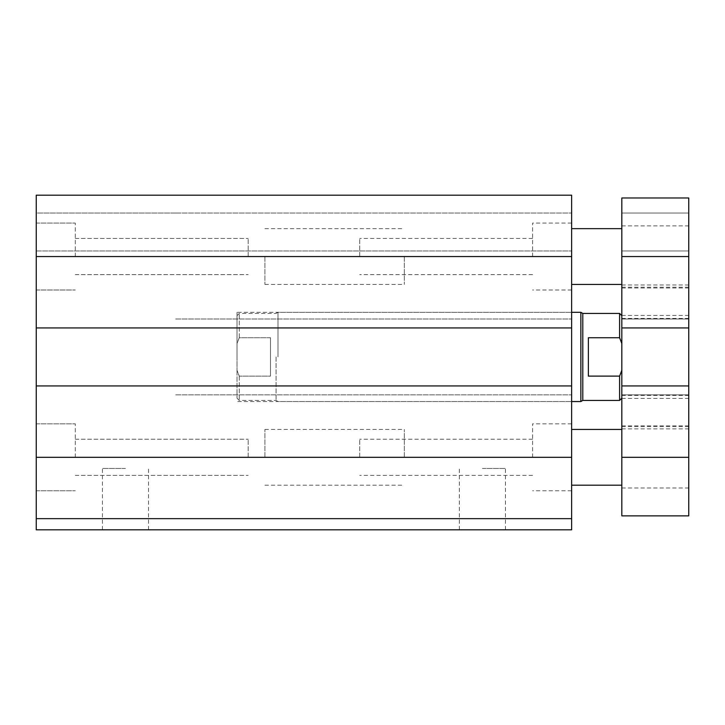 <?xml version="1.0" encoding="UTF-8"?>
<svg xmlns="http://www.w3.org/2000/svg" width="725" height="725" viewBox="0 0 725 725"><rect width="100%" height="100%" fill="white"/><g stroke="black" fill="none" stroke-linecap="round" stroke-linejoin="round"><path stroke-width="0.54" stroke-dasharray="3.62 2.72" d="M571.635 356.927L571.635 312.312L571.635 356.927M237.021 356.927L237.021 312.312L237.021 356.927M571.635 327.927L36.25 327.927L175.677 327.927L36.25 327.927L36.25 195.188L175.677 195.188L36.25 195.188L36.25 213.041L36.25 195.188L571.635 195.188L571.635 529.812L36.25 529.812L36.25 518.656L571.635 518.656M404.323 256.541L404.323 284.427L404.323 256.541M404.323 457.312L404.323 429.427L404.323 457.312M532.594 256.541L532.594 223.073L532.594 256.541M359.709 256.541L359.709 238.462L359.709 256.541M532.594 457.312L532.594 423.844L532.594 457.312M359.709 457.312L359.709 439.223L359.709 457.312M75.291 457.312L75.291 423.844L75.291 457.312M248.177 457.312L248.177 439.223L248.177 457.312M75.291 256.541L75.291 223.073L75.291 256.541M248.177 256.541L248.177 238.462L248.177 256.541M36.25 327.927L36.25 518.656L432.209 518.656L36.25 518.656M125.479 529.812L102.424 529.812L125.479 529.812M125.479 468.459L102.424 468.459L125.479 468.459M482.406 529.812L505.461 529.812L482.406 529.812M482.406 468.459L505.461 468.459L482.406 468.459M36.25 385.927L571.635 385.927M175.677 385.927L432.209 385.927L175.677 385.927M175.677 394.844L571.635 394.844L175.677 394.844M175.677 319L571.635 319L175.677 319M175.677 195.188L571.635 195.188L571.635 250.959L571.635 195.188L175.677 195.188M175.677 213.041L571.635 213.041L36.25 213.041L175.677 213.041L36.25 213.041L36.25 250.959L571.635 250.959L36.25 250.959L36.25 213.041L175.677 213.041M264.906 256.541L264.906 284.427L264.906 256.541M621.823 197.979L688.75 197.979L621.823 197.979L621.823 213.041L688.75 213.041L688.75 250.959L688.75 197.979L688.75 213.041L621.823 213.041L621.823 394.844L621.823 385.927L621.823 394.844L621.823 385.927L688.75 385.927L621.823 385.927L621.823 515.865L688.75 515.865L688.75 385.927L688.75 394.844L688.75 385.927L688.75 394.844L621.823 394.844L688.75 394.844L688.75 319L621.823 319L688.75 319L688.75 327.927L688.75 319L688.75 327.927L621.823 327.927M264.906 457.312L264.906 429.427L264.906 457.312M621.823 301.709L621.823 284.979L621.823 301.709M688.75 301.709L688.75 284.979L688.75 301.709M621.823 412.135L621.823 428.865L621.823 412.135M688.75 412.135L688.75 428.865L688.75 412.135M688.75 197.979L688.75 327.927M688.75 213.041L621.823 213.041L621.823 250.959L621.823 213.041L688.75 213.041M688.75 250.959L621.823 250.959L688.75 250.959M688.75 394.844L621.823 394.844L688.75 394.844M688.75 385.927L621.823 385.927M688.75 319L621.823 319L688.75 319M621.823 343.541L621.823 398.188L621.823 343.541L619.594 337.732L619.594 313.427M619.594 337.732L588.365 337.732L588.365 376.112L619.594 376.112L621.823 370.312M588.365 337.732L588.365 376.112L588.365 337.732M619.594 400.427L619.594 376.112M582.791 400.427L582.791 313.427M580.861 312.312L580.861 401.541M270.479 337.732L239.25 337.732L237.021 343.541L237.021 370.312L239.25 376.112L270.479 376.112L270.479 337.732L270.479 376.112L270.479 337.732L270.479 376.112L239.25 376.112L237.021 370.312L237.021 343.541L239.25 337.732L270.479 337.732M237.021 370.312L237.021 398.188L237.021 370.312M237.021 343.541L237.021 315.656L237.021 343.541M239.25 376.112L239.25 400.427L239.25 376.112M239.25 337.732L239.25 313.427L239.25 337.732M276.062 356.927L276.062 400.427L276.062 356.927M277.992 356.927L277.992 312.312L277.992 356.927M36.25 457.312L571.635 457.312M36.25 256.541L571.635 256.541M621.823 256.541L688.75 256.541M621.823 457.312L688.75 457.312M237.021 315.656L239.25 313.427L276.062 313.427L277.992 312.312L571.635 312.312L237.021 312.312M237.021 398.188L239.25 400.427L276.062 400.427L277.992 401.541L571.635 401.541L237.021 401.541M264.906 228.656L404.323 228.656M264.906 284.427L404.323 284.427M264.906 429.427L404.323 429.427M264.906 485.188L404.323 485.188M532.594 274.621L359.709 274.621M532.594 238.462L359.709 238.462M532.594 475.392L359.709 475.392M532.594 439.223L359.709 439.223M571.635 223.073L532.594 223.073M571.635 290L532.594 290M571.635 423.844L532.594 423.844M571.635 490.771L532.594 490.771M75.291 475.392L248.177 475.392L75.291 475.392M75.291 439.223L248.177 439.223L75.291 439.223M75.291 274.621L248.177 274.621L75.291 274.621M75.291 238.462L248.177 238.462L75.291 238.462M36.25 223.073L75.291 223.073L36.25 223.073M36.25 290L75.291 290L36.25 290M36.25 423.844L75.291 423.844L36.25 423.844M36.25 490.771L75.291 490.771L36.25 490.771M148.534 529.812L148.534 468.459M102.424 529.812L102.424 468.459M505.461 529.812L505.461 468.459M459.351 529.812L459.351 468.459M621.823 287.997L688.75 287.997M621.823 315.429L688.75 315.429M621.823 398.424L688.75 398.424M621.823 425.847L688.75 425.847M621.823 284.979L688.75 284.979M621.823 318.438L688.75 318.438M621.823 395.406L688.75 395.406M621.823 428.865L688.75 428.865M621.823 225.865L688.75 225.865M621.823 287.209L688.75 287.209M621.823 426.635L688.75 426.635M621.823 487.979L688.75 487.979"/><path stroke-width="1.09" d="M571.635 518.656L36.25 518.656L36.25 529.812L571.635 529.812L571.635 195.188L36.25 195.188L36.25 256.541L571.635 256.541M36.25 518.656L36.25 385.927L571.635 385.927M36.25 385.927L36.25 327.927L571.635 327.927M36.25 327.927L36.25 256.541M621.823 327.927L688.75 327.927L688.75 385.927L621.823 385.927L621.823 197.979L688.75 197.979L688.75 327.927M621.823 457.312L688.75 457.312L688.75 515.865L621.823 515.865L621.823 385.927M688.75 457.312L688.75 385.927M621.823 197.979L688.75 197.979M621.823 315.656L619.594 313.427L619.594 337.732L621.823 343.541M621.823 370.312L619.594 376.112L588.365 376.112L588.365 337.732L619.594 337.732M619.594 313.427L582.791 313.427L582.791 400.427L619.594 400.427L619.594 376.112M582.791 400.427L580.861 401.541L580.861 312.312L571.635 312.312M36.25 457.312L571.635 457.312M621.823 256.541L688.75 256.541M621.823 228.656L571.635 228.656M621.823 284.427L571.635 284.427M621.823 429.427L571.635 429.427M621.823 485.188L571.635 485.188M621.823 398.188L619.594 400.427M582.791 313.427L580.861 312.312M580.861 401.541L571.635 401.541"/></g></svg>
